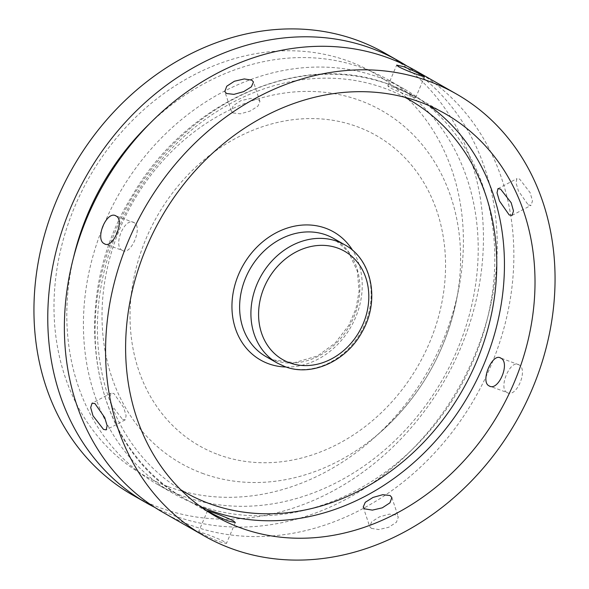 <?xml version="1.0" encoding="UTF-8"?>
<svg xmlns="http://www.w3.org/2000/svg" width="589" height="589" viewBox="0 0 589 589"><rect width="100%" height="100%" fill="white"/><g stroke="black" fill="none" stroke-linecap="round" stroke-linejoin="round"><path stroke-width="0.44" stroke-dasharray="2.94 2.21" d="M233.008 112.948L240.386 113.824L250.148 111.063L257.864 106.226L259.948 101.448L258.269 99.6L250.774 98.385L240.864 100.675L233.2 105.674L231.293 110.997L233.008 112.948M408.935 95.595L415.628 97.774L413.647 96.427C408.714 93.563 402.427 90.596 394.785 87.511L387.827 85.972L389.697 87.584C394.763 90.146 401.183 92.819 408.935 95.595M528.245 204.95L531.072 205.333L532.471 200.93L530.159 192.728L519.631 179.085L516.958 178.622L516.016 182.781L518.416 190.932L528.245 204.95M507.063 392.51C516.214 398.724 528.708 369.288 518.828 364.782C510.464 358.856 497.948 388.269 507.063 392.51L489.687 386.156M371.364 528.37L378.86 529.57L388.755 527.265L396.426 522.266L398.341 516.973L396.625 515.022L389.241 514.138L379.471 516.87L371.755 521.714L369.686 526.522L371.364 528.37M200.65 532.949C205.598 535.806 211.893 538.766 219.52 541.828L226.478 543.389L224.6 541.799C219.535 539.215 213.122 536.535 205.37 533.744L198.67 531.587L200.65 532.949M122.534 419.375L125.199 419.839L126.112 415.701L123.705 407.551L113.92 393.511L111.085 393.135L109.657 397.553L111.969 405.747L122.534 419.375M122.343 250.384C130.67 256.296 143.193 226.883 134.115 222.657C124.927 216.428 112.433 245.863 122.343 250.384L104.967 244.03M162.917 512.334A254.411 214.205 119.7 0 0 189.989 524.954A254.411 214.205 119.7 0 0 483.451 382.033A254.411 214.205 119.7 0 0 415.319 70.518M73.677 256.922A232.861 196.056 119.7 0 0 157.005 484.129A232.861 196.056 119.7 0 0 181.78 495.68A232.861 196.056 119.7 0 0 450.371 364.871A232.861 196.056 119.7 0 0 388.011 79.743A232.861 196.056 119.7 0 0 363.236 68.191A232.861 196.056 119.7 0 0 149.974 123.366M379.846 77.682A232.861 196.056 119.7 0 0 111.255 208.491A232.861 196.056 119.7 0 0 173.615 493.619A232.861 196.056 119.7 0 0 198.39 505.171A232.861 196.056 119.7 0 0 466.981 374.354A232.861 196.056 119.7 0 0 404.621 89.233A232.861 196.056 119.7 0 0 379.846 77.682M132.488 494.951A254.411 214.205 119.7 0 0 159.56 507.571A254.411 214.205 119.7 0 0 453.022 364.65A254.411 214.205 119.7 0 0 384.889 53.135M154.738 507.372A254.411 214.205 119.7 0 0 173.38 515.463A254.411 214.205 119.7 0 0 464.272 377.608A254.411 214.205 119.7 0 0 406.889 65.997M168.402 486.742A231.72 195.099 119.7 0 0 373.927 438.054A231.72 195.099 119.7 0 0 458.5 290.009A231.72 195.099 119.7 0 0 348.975 61.337A231.72 195.099 119.7 0 0 74.958 206.165A231.72 195.099 119.7 0 0 168.402 486.742M134.115 222.657L115.437 215.692M518.828 364.782L500.157 357.817M202.226 473.261A202.962 170.884 119.7 0 0 382.232 430.618A202.962 170.884 119.7 0 0 456.313 300.942A202.962 170.884 119.7 0 0 360.38 100.66A202.962 170.884 119.7 0 0 120.377 227.509A202.962 170.884 119.7 0 0 202.226 473.261M218.202 454.598A178.592 150.364 119.7 0 0 429.396 342.982A178.592 150.364 119.7 0 0 357.376 126.731A178.592 150.364 119.7 0 0 146.182 238.354A178.592 150.364 119.7 0 0 218.202 454.598M277.279 363.06A68.074 57.31 119.7 0 0 284.524 366.432A68.074 57.31 119.7 0 0 363.038 328.191A68.074 57.31 119.7 0 0 344.808 244.847M265.985 356.603A68.074 57.31 119.7 0 0 273.23 359.982A68.074 57.31 119.7 0 0 351.743 321.741A68.074 57.31 119.7 0 0 333.514 238.39L348.474 251.871L357.354 271.293L359.106 291.165L355.977 308.651L348.806 325.364L335.053 343.21L317.434 355.984L294.323 362.714L272.979 359.864L265.985 356.603M286.092 367.013A73.743 62.088 119.7 0 0 351 326.777A73.743 62.088 119.7 0 0 352.693 250.428M429.506 105.843A231.72 195.099 119.7 0 0 414.693 96.294A231.72 195.099 119.7 0 0 390.036 84.794A231.72 195.099 119.7 0 0 122.748 214.97A231.72 195.099 119.7 0 0 184.806 498.706A231.72 195.099 119.7 0 0 200.554 506.614M404.901 97.325A226.051 190.321 119.7 0 0 385.169 88.483A226.051 190.321 119.7 0 0 125.737 212.857A226.051 190.321 119.7 0 0 180.72 489.746M259.948 101.448L253.469 81.989M415.628 97.774L424.478 76.916M512.069 215.375L531.072 205.333M391.862 497.514L398.341 516.973M235.328 522.539L226.478 543.389M125.199 419.839L106.197 429.882M157.005 484.129L173.615 493.619M373.927 438.054L382.232 430.618C420.804 395.315 445.49 352.089 456.313 300.942L458.5 290.009M215.368 516.163L184.806 498.706C90.515 448.568 65.519 302.113 132.105 195.923C186.86 100.432 302.422 50.153 389.793 84.683L414.693 96.294L445.255 113.751M388.011 79.743L404.621 89.233M111.085 393.135L92.083 403.178M207.519 510.729L198.67 531.587M363.199 507.055L369.686 526.522M497.955 188.664L516.958 178.622M387.82 85.972L396.677 65.114M231.293 110.997L224.807 91.538"/><path stroke-width="0.88" d="M251.783 80.141L253.469 81.989L251.393 86.797L243.677 91.634L233.907 94.373L226.529 93.489L224.807 91.538L226.721 86.244L234.385 81.245L244.28 78.941L251.783 80.141M422.504 75.561L424.478 76.923L417.778 74.766C410.032 71.976 403.62 69.296 398.554 66.712L396.677 65.114L403.627 66.682C411.269 69.752 417.557 72.705 422.504 75.561M500.621 189.135L511.186 202.756L513.49 210.958L512.069 215.375L509.235 215L499.45 200.967L497.035 192.817L497.955 188.664L500.621 189.135M500.805 358.127C510.707 362.625 498.25 392.068 489.032 385.854C479.969 381.65 492.463 352.215 500.805 358.127L500.157 357.825M489.687 386.156L489.032 385.854M390.139 495.555L391.862 497.514L389.955 502.822L382.298 507.836L372.388 510.118L364.885 508.903L363.199 507.055L365.283 502.277L373.006 497.44L382.762 494.686L390.139 495.555M228.363 521C220.742 517.922 214.455 514.955 209.507 512.077L207.519 510.729L214.212 512.916C221.972 515.692 228.385 518.364 233.458 520.926L235.328 522.531L228.363 521M94.91 403.561L104.724 417.572L107.132 425.722L106.197 429.882L103.524 429.418L92.988 415.775L90.677 407.581L92.083 403.178L94.91 403.561M116.092 216.001C125.192 220.212 112.705 249.648 104.319 243.728C94.454 239.237 106.911 209.794 116.092 216.001L115.437 215.692M104.967 244.03L104.319 243.728M456.512 94.049L415.319 70.518A254.411 214.205 119.7 0 0 388.247 57.899A254.411 214.205 119.7 0 0 94.785 200.82A254.411 214.205 119.7 0 0 162.917 512.334L204.111 535.865A254.411 214.205 119.7 0 0 231.182 548.484A254.411 214.205 119.7 0 0 524.644 405.563A254.411 214.205 119.7 0 0 456.512 94.049A254.411 214.205 119.7 0 0 429.44 81.429A254.411 214.205 119.7 0 0 135.978 224.35A254.411 214.205 119.7 0 0 204.111 535.865M149.974 123.366A232.861 196.056 119.7 0 0 73.677 256.922M406.889 65.997A254.411 214.205 119.7 0 0 398.709 61.028L384.889 53.135A254.411 214.205 119.7 0 0 357.817 40.516A254.411 214.205 119.7 0 0 64.356 183.437A254.411 214.205 119.7 0 0 132.488 494.951L146.308 502.844A254.411 214.205 119.7 0 0 154.738 507.372M398.709 61.028A254.411 214.205 119.7 0 0 371.637 48.408A254.411 214.205 119.7 0 0 78.175 191.329A254.411 214.205 119.7 0 0 146.308 502.844M240.025 527.663A231.72 195.099 119.7 0 0 507.313 397.487A231.72 195.099 119.7 0 0 445.255 113.751A231.72 195.099 119.7 0 0 420.598 102.258A231.72 195.099 119.7 0 0 153.309 232.427A231.72 195.099 119.7 0 0 215.368 516.163A231.72 195.099 119.7 0 0 240.025 527.663M337.563 241.468A68.074 57.31 119.7 0 0 259.05 279.709A68.074 57.31 119.7 0 0 277.279 363.06L284.767 366.549C311.588 377.151 346.685 361.086 362.169 331.791C380.104 300.905 372.189 259.521 344.808 244.847A68.074 57.31 119.7 0 0 337.563 241.468M338.012 248.19A62.397 52.539 119.7 0 0 264.225 287.189A62.397 52.539 119.7 0 0 289.39 362.743A62.397 52.539 119.7 0 0 363.177 323.744A62.397 52.539 119.7 0 0 338.012 248.19M344.808 244.847L333.514 238.39A68.074 57.31 119.7 0 0 326.269 235.018A68.074 57.31 119.7 0 0 247.755 273.252A68.074 57.31 119.7 0 0 265.985 356.603L277.279 363.06M352.693 250.428A73.743 62.088 119.7 0 0 325.82 228.289A73.743 62.088 119.7 0 0 238.619 274.378A73.743 62.088 119.7 0 0 268.356 363.671A73.743 62.088 119.7 0 0 286.092 367.013M200.554 506.614A231.72 195.099 119.7 0 0 209.463 510.199A231.72 195.099 119.7 0 0 471.922 389.307A231.72 195.099 119.7 0 0 429.506 105.843M180.72 489.746A226.051 190.321 119.7 0 0 209.014 503.477A226.051 190.321 119.7 0 0 471.045 373.86A226.051 190.321 119.7 0 0 404.901 97.325"/></g></svg>
